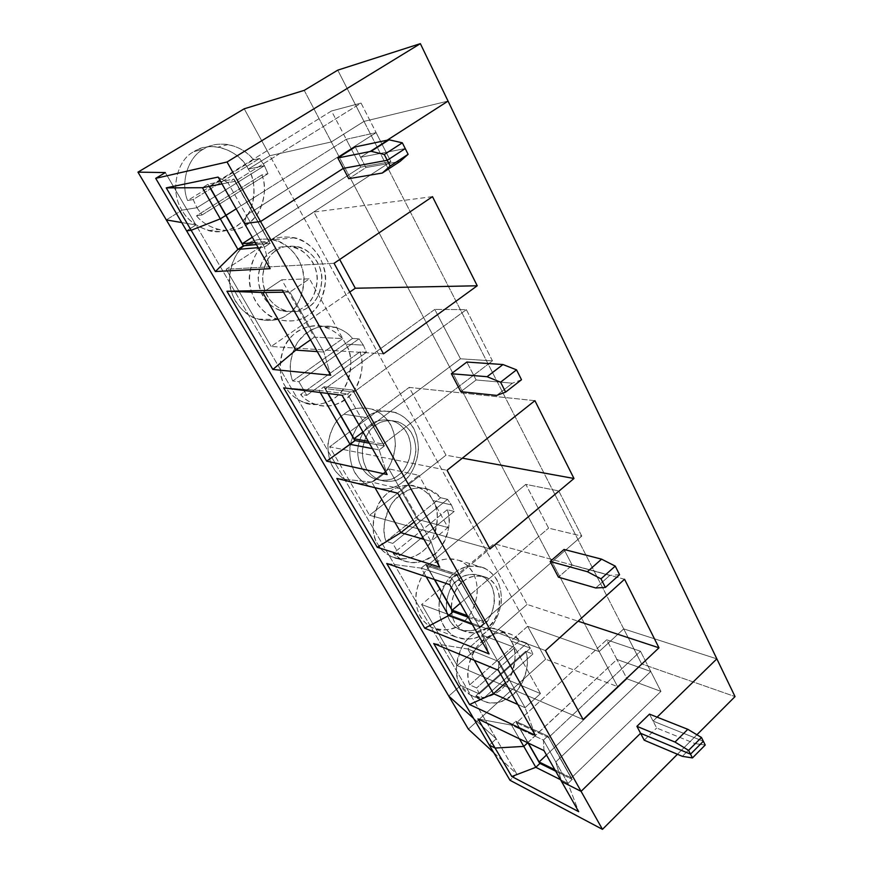 <?xml version="1.0" encoding="UTF-8"?>
<svg xmlns="http://www.w3.org/2000/svg" width="873" height="873" viewBox="0 0 873 873"><rect width="100%" height="100%" fill="white"/><g stroke="black" fill="none" stroke-linecap="round" stroke-linejoin="round"><path stroke-width="0.65" stroke-dasharray="4.37 3.27" d="M253.552 159.824C247.234 152 238.918 146.948 228.584 144.667C219.112 143.205 210.753 144.689 203.496 149.13L194.002 151.596C200.877 147.341 208.974 145.835 218.294 147.09C231.978 150.265 241.974 157.598 248.281 169.111L264.454 165.706L259.576 158.482L253.552 159.824L259.576 158.482L264.454 165.706L248.281 169.111L269.899 155.7L331.325 141.95L363.986 121.402L448.045 101.093L363.986 121.402L331.325 141.95L269.899 155.7L248.281 169.111C239.486 149.938 209.957 139.975 194.002 151.596L203.496 149.13C188.055 157.075 180.111 182.675 187.608 200.539L193.151 199.557L196.938 207.719L182.075 210.142C169.7 192.409 176.291 160.032 194.002 151.596C176.291 160.032 169.7 192.409 182.075 210.142L196.938 207.719L264.454 165.706L196.938 207.719L193.151 199.557L259.576 158.482L193.151 199.557L187.608 200.539L253.552 159.824L187.608 200.539C180.111 182.675 188.055 157.075 203.496 149.13C217.868 139.222 242.53 144.787 253.552 159.824M387.186 140.193L360.604 157.271L405.236 148.574L360.604 157.271L387.186 140.193L360.604 157.271L355.224 146.904L360.604 157.271L387.186 140.193M244.538 223.564L246.361 215.26L376.132 132.641L346.254 139.309L236.179 208.854L346.254 139.309L376.132 132.641L252.341 211.506L234.029 178.998L208.112 184.17L202.427 187.717L208.014 184.268L225.845 215.391L207.927 184.29L209.367 186.364L208.112 184.17L234.029 178.998L252.341 211.506L234.029 178.998L252.144 211.637L233.735 179.151L252.046 211.648L246.361 215.26L227.951 182.73L233.735 179.151L227.951 182.73L246.361 215.26L244.538 223.564M186.604 230.843L195.945 224.972L181.715 222.55L195.945 224.972L186.604 230.843L195.945 224.972L165.324 172.57L195.945 224.972L186.604 230.843M166.307 219.909L182.075 210.142L166.307 219.909M244.211 108.798L269.899 155.7L244.211 108.798M304.219 90.366L331.325 141.95L304.219 90.366M337.764 70.146L363.986 121.402L337.764 70.146M209.465 186.342L235.208 181.289L252.242 211.517L235.208 181.289L361.062 103.09L376.132 132.641L361.062 103.09L331.511 110.98L346.254 139.309L331.511 110.98L209.455 186.32L331.511 110.98L361.062 103.09L235.208 181.289L209.455 186.32M218.13 177.088L227.951 182.73L218.13 177.088M222.004 183.897L227.951 182.73L222.004 183.897M496.246 738.809L489.338 745.16L496.246 738.809L473.624 718.457L496.246 738.809L516.751 773.904L195.945 224.972L181.715 222.55L195.945 224.972L496.246 738.809L489.338 745.16L496.246 738.809L473.624 718.457L496.246 738.809M527.685 742.77L616.927 659.464L650.778 671.457L555.806 761.954L561.557 781.51L555.806 761.954L559.931 758.026L572.044 779.524L567.985 783.452L555.806 761.954L567.985 783.452L578.69 811.672L567.985 783.452L572.044 779.524L559.931 758.026L572.175 779.589L560.073 757.884L571.357 777.919L554.879 769.768L571.357 777.919L660.937 691.383L650.778 671.457L616.927 659.464L527.859 742.443L528.187 743.021L527.718 742.574L539.7 763.482L527.685 742.77M703.343 741.253L653.08 721.087L657.096 717.159L653.08 721.087L703.343 741.253L653.08 721.087L656.66 727.995L653.08 721.087L657.096 717.159L653.08 721.087L703.343 741.253M716.842 658.853L623.704 628.887L599.151 651.542L527.63 626.312L511.087 640.946L530.38 648.192L479.299 693.893L460.704 685.512L448.755 696.087L460.704 685.512C464.6 694.471 482.693 705.122 501.266 689.441C518.922 672.385 516.412 648.323 511.087 640.946L527.63 626.312L545.625 659.191L468.365 729.141L545.625 659.191L527.63 626.312L599.151 651.542L617.582 686.604L545.625 659.191L617.582 686.604L641.611 663.884L735.033 696.589L641.611 663.884L623.704 628.887L716.842 658.853L623.704 628.887L641.611 663.884L617.582 686.604L599.151 651.542L623.704 628.887L363.986 121.402L331.325 141.95L269.899 155.7L248.281 169.111L264.454 165.706L196.938 207.719L182.075 210.142C187.619 222.331 212.303 240.479 236.648 226.238C259.718 210.066 255.614 179.718 248.281 169.111L269.899 155.7L527.63 626.312L511.087 640.946C517.023 648.77 516.412 661.625 509.254 679.521C499.727 696.61 479.604 701.335 470.231 694.952L460.704 685.512L479.299 693.893L482.987 698.858L476.025 695.705L481.951 700.299C492.754 706.322 504.681 702.809 517.744 689.779C527.096 674.327 529.736 661.505 525.655 651.313L532.857 654.063L530.38 648.192L511.087 640.946C507.475 632.172 489.971 620.572 470.733 636.002C452.334 653.146 455.029 678.256 460.704 685.512L448.755 696.087L460.704 685.512L479.299 693.893L530.38 648.192L532.857 654.063L482.987 698.858L479.299 693.893L530.38 648.192L511.087 640.946L527.63 626.312L269.899 155.7L331.325 141.95L363.986 121.402L448.045 101.093L363.986 121.402L623.704 628.887L599.151 651.542L331.325 141.95L599.151 651.542L527.63 626.312L599.151 651.542L623.704 628.887L716.842 658.853M705.231 745.018L695.039 743.589L656.66 727.995L695.039 743.589L682.348 756.334L695.039 743.589L705.231 745.018M644.209 740.195L656.66 727.995L644.209 740.195M677.448 754.261L696.916 734.76L677.448 754.261M493.714 752.591L516.751 773.904L509.996 780.266L516.751 773.904L493.714 752.591M555.708 771.219L572.317 779.447L555.708 771.219M528.307 743.076L527.979 742.497L528.307 743.076M560.531 779.709L567.985 783.452L560.531 779.709M546.498 755.003L627 678.834L616.927 659.464L627 678.834L660.937 691.383L627 678.834L546.498 755.003M571.357 777.919L560.073 757.884L650.778 671.457L660.937 691.383L571.357 777.919M476.025 695.705L482.987 698.858L532.857 654.063L525.655 651.313L476.025 695.705L525.655 651.313C529.213 660.621 527.565 681.267 513.226 694.635C498.614 707.621 482.027 703.136 476.025 695.705M283.529 292.193L289.847 292.084L282.383 290.163L289.847 292.084L283.529 292.193M432.495 196.654L313.898 212.041L339.684 259.499L313.898 212.041L226.151 269.255L334.064 263.297L226.151 269.255L271.165 346.483L226.151 269.255L313.898 212.041L432.495 196.654M225.845 215.391L243.305 245.891L225.845 215.391M236.179 208.854L346.254 139.309L376.132 132.641L246.361 215.26L252.046 211.648L269.975 243.469L264.399 247.114L246.361 215.26L264.399 247.114L270.161 268.666L264.399 247.114L270.27 243.338L256.487 244.582L270.27 243.338L252.046 211.648L270.084 243.458L252.242 211.517L268.949 241.166L255.276 242.465L268.949 241.166L390.918 161.658L376.132 132.641L346.254 139.309L360.735 167.136L390.918 161.658L360.735 167.136L252.297 237.216L360.735 167.136L346.254 139.309L236.179 208.854M405.236 148.574L360.604 157.271L365.94 167.561L348.764 178.692L365.94 167.561L360.604 157.271L405.236 148.574M262.718 292.531L281.75 279.786L309.468 278.814L289.847 292.084L309.468 278.814L281.75 279.786L314.269 337.207L342.751 338.582L309.468 278.814L342.751 338.582L323.785 352.026L317.281 351.59L323.785 352.026L289.847 292.084L323.785 352.026L342.751 338.582L314.269 337.207L310.581 339.793L314.269 337.207L281.75 279.786L262.718 292.531M383.487 353.849L271.165 346.483L349.757 292.062L271.165 346.483L383.487 353.849M276.534 250.453C283.747 244.331 305.43 242.072 317.488 262.293C328.117 283.365 316.408 302.822 308.387 307.056C301.491 313.134 279.993 316.353 267.247 296.067C255.975 274.679 268.229 254.469 276.534 250.453C269.31 253.978 264.628 262.904 262.478 277.232C263.548 294.168 271.034 305.299 284.925 310.646C295.5 312.654 303.324 311.465 308.387 307.056C315.677 303.324 320.195 294.114 321.962 279.436C322.268 264.432 310.231 249.187 298.086 246.797C288.559 245.335 281.368 246.546 276.534 250.453L272.092 250.802C276.916 246.928 284.063 245.717 293.546 247.168C305.637 249.547 317.63 264.683 317.325 279.589C315.579 294.168 311.072 303.324 303.826 307.034C298.784 311.41 291.004 312.589 280.473 310.592C266.647 305.288 259.194 294.223 258.124 277.407C260.252 263.177 264.912 254.305 272.092 250.802L276.534 250.453M649.479 714.136L653.08 721.087L649.479 714.136M476.123 379.973L460.824 391.671L476.123 379.973L466.837 362.055L476.123 379.973L512.407 383.192L476.123 379.973M572.186 565.137L558.436 577.173L572.186 565.137L564.045 549.455L572.186 565.137L609.801 575.394L572.186 565.137M330.725 375.248L323.785 352.026L330.725 375.248M384.164 446.103L352.659 390.187L384.273 446.125L379.177 449.901L347.509 393.952L352.659 390.187L384.273 446.125L352.943 390.067L384.447 445.994L352.943 390.067L347.509 393.952L379.177 449.901L387.132 474.519L379.177 449.901L384.164 446.103M267.389 242.454C258.124 246.95 252.09 258.343 249.274 276.632C248.194 295.38 262.413 315.502 277.854 319.594C291.637 322.29 301.785 320.762 308.333 315.022C317.707 310.188 323.479 298.337 325.662 279.458C325.967 260.154 310.33 240.697 294.714 237.762C282.666 235.983 273.565 237.554 267.389 242.454L246.994 244.342C253.017 239.584 261.922 238.067 273.707 239.769C288.974 242.607 304.328 261.464 304.066 280.178C301.96 298.49 296.329 309.98 287.162 314.662C280.768 320.227 270.837 321.701 257.349 319.092C242.236 315.12 228.311 295.631 229.337 277.461C232.065 259.739 237.947 248.696 246.994 244.342L267.389 242.454C276.719 234.608 304.59 231.88 319.965 257.797C333.53 284.751 318.59 309.555 308.333 315.022C299.526 322.803 271.961 327.102 255.462 301.098C240.85 273.62 256.684 247.572 267.389 242.454M345.784 344.158C341.267 333.519 319.933 317.248 296.918 331.74C274.94 348.338 278.673 377.66 285.689 386.925C290.589 397.859 312.709 413.016 334.817 398.088C355.802 381.446 352.332 353.5 345.784 344.158C352.157 352.954 352.441 366.202 346.625 383.902C338.811 400.969 317.379 408.608 303.902 402.584C294.834 398.372 288.767 393.145 285.689 386.925C279.284 378.456 278.618 365.449 283.714 347.901C290.698 330.878 311.366 321.962 325.192 327.08C335.81 331.467 342.674 337.164 345.784 344.158L363.343 345.141L359.01 338.789L352.463 338.484C348.829 333.77 343.351 330.092 336.007 327.44C321.526 323.425 308.66 328.455 297.387 342.532C289.738 357.657 288.177 370.479 292.706 380.977L298.872 381.687L306.794 395.327L300.585 394.509C303.869 398.426 308.475 401.624 314.422 404.101C328.794 409.121 342.03 404.723 354.122 390.897C362.426 375.706 364.347 362.71 359.883 351.895L366.464 352.321L363.343 345.141L345.784 344.158M246.994 244.342C236.539 249.318 221.109 274.537 235.426 301.163C251.599 326.36 278.563 322.202 287.162 314.662C297.191 309.369 311.77 285.296 298.446 259.183C283.343 234.062 256.095 236.736 246.994 244.342M432.855 500.491C428.829 490.855 409.568 477.127 388.572 492.186C368.526 509.134 371.691 536.208 377.976 544.381C382.33 554.246 402.278 566.948 422.488 551.561C441.694 534.636 438.748 508.763 432.855 500.491C439.054 508.828 438.824 521.934 432.157 539.83C423.263 556.985 402.126 562.867 390.918 556.439C384.666 553.035 380.355 549.008 377.976 544.381C371.712 536.328 371.614 523.407 377.682 505.587C385.899 488.389 406.643 481.405 418.211 487.199C425.544 490.844 430.422 495.275 432.855 500.491L451.428 504.954L447.543 499.334L440.614 497.719L429.734 489.829C417.032 484.799 404.559 489.142 392.283 502.826C383.793 518.213 381.741 531.057 386.128 541.369L392.752 543.399L399.801 555.555L393.156 553.438L402.126 560.084C414.62 565.868 427.312 562.048 440.188 548.637C449.202 533.25 451.559 520.275 447.249 509.712L454.2 511.425L451.428 504.954L432.855 500.491M344.027 414.217C334.534 419.564 320.402 444.073 333.137 467.863C347.552 490.222 372.007 484.548 379.864 476.931C388.998 471.322 402.398 447.893 390.515 424.474C377.005 402.126 352.321 406.512 344.027 414.217C350.542 408.215 360.276 406.622 373.229 409.426C387.972 416.061 395.349 428.479 395.371 446.703C392.643 462.232 387.47 472.304 379.864 476.931C373.12 483.664 362.633 485.213 348.403 481.58C334.141 474.126 327.342 461.446 327.986 443.528C331.129 428.37 336.476 418.593 344.027 414.217L366.18 417.578C358.465 422.096 352.998 432.168 349.767 447.794C349.069 466.247 355.977 479.288 370.512 486.938C385.004 490.637 395.687 489.011 402.573 482.071C410.332 477.291 415.613 466.902 418.429 450.926C418.451 432.179 410.965 419.4 395.96 412.591C382.767 409.721 372.836 411.379 366.18 417.578L344.027 414.217M430.749 566.01C422.074 571.629 409.044 595.419 420.437 616.829C433.379 636.788 455.684 629.924 462.908 622.296C471.267 616.469 483.664 593.673 472.991 572.546C460.835 552.533 438.333 558.273 430.749 566.01C437.438 559.091 447.347 557.345 460.464 560.772C472.653 567.614 478.186 579.006 477.084 594.96C474.159 608.612 469.434 617.724 462.908 622.296C456.055 629.859 445.59 631.583 431.502 627.469C419.706 620.048 414.599 608.47 416.148 592.712C419.367 579.301 424.234 570.396 430.749 566.01L454.167 573.517C447.533 578.057 442.567 587.223 439.261 601.028C437.646 617.222 442.818 629.106 454.789 636.679C469.107 640.837 479.757 639.014 486.719 631.223C493.365 626.498 498.188 617.113 501.189 603.079C502.357 586.7 496.759 575.012 484.395 568.028C471.06 564.558 460.988 566.391 454.167 573.517L430.749 566.01M521.497 379.733L512.407 383.192L521.497 379.733M272.092 250.802C263.842 254.796 251.653 274.864 262.871 296.122C275.562 316.266 296.962 313.069 303.826 307.034C311.814 302.833 323.468 283.496 312.861 262.566C300.858 242.476 279.273 244.724 272.092 250.802M466.357 309.653L492.47 360.887L383.269 444.073L353.936 392.021L466.357 309.653L434.776 309.413L460.464 358.792L492.47 360.887L466.357 309.653L353.936 392.021L383.269 444.073L368.275 441.345L383.269 444.073L492.47 360.887L460.464 358.792L434.776 309.413L325.291 388.594L328.095 393.483L325.291 388.594L353.936 392.021L325.291 388.594L434.776 309.413L466.357 309.653M362.972 432.004L460.464 358.792L362.972 432.004M352.463 338.484L359.01 338.789L298.872 381.687L292.706 380.977L352.463 338.484L292.706 380.977C287.839 369.508 289.541 344.999 307.427 332.176C325.596 319.976 345.457 328.946 352.463 338.484M363.343 345.141L366.464 352.321L306.794 395.327L298.872 381.687L359.01 338.789L363.343 345.141M258.222 247.648L264.399 247.114L258.222 247.648M400.03 161.44L365.94 167.561L400.03 161.44M342.085 395.251L347.509 393.952L319.038 390.438L324.112 386.695L352.943 390.067L324.112 386.695L327.997 393.472L323.938 386.815L354.787 440.669L324.036 386.826L319.038 390.438L347.509 393.952L342.085 395.251M283.67 387.885L319.038 390.438L320.216 392.49L319.038 390.438L283.67 387.885M369.334 443.2L384.447 445.994L369.334 443.2M327.833 393.45L324.036 386.826L327.833 393.45M267.978 173.716L264.454 165.706L248.281 169.111C254.687 178.234 255.636 191.405 251.108 208.636C244.953 225.299 224.667 235.339 208.723 230.658C195.061 225.714 186.178 218.872 182.075 210.142L196.938 207.719L202.1 214.965L196.501 215.806C201.314 221.906 208.582 226.478 218.326 229.49C234.401 232.873 247.648 227.482 258.059 213.339C265.13 198.564 266.418 185.763 261.9 174.916L267.978 173.716L261.9 174.916L196.501 215.806L202.1 214.965L267.978 173.716L202.1 214.965L196.938 207.719L264.454 165.706L267.978 173.716M261.9 174.916C266.963 187.466 265.414 212.521 246.579 225.016C227.384 236.976 204.86 226.751 196.501 215.806L261.9 174.916M268.949 241.166L252.242 211.517L376.132 132.641L390.918 161.658L268.949 241.166M336.836 478.459L371.767 482.114L401.351 489.076L397.728 493.169L401.351 489.076L371.767 482.114L388.867 468.899L418.898 475.294L401.351 489.076L418.898 475.294L388.867 468.899L417.436 519.337L447.991 527.532L418.898 475.294L447.991 527.532L430.978 541.413L423.983 539.383L430.978 541.413L401.351 489.076L430.978 541.413L447.991 527.532L417.436 519.337L414.108 522.01L417.436 519.337L388.867 468.899L371.767 482.114L336.836 478.459M534.909 400.674L409.175 387.405L446.005 455.182L462.341 458.161L446.005 455.182L409.175 387.405L329.656 446.801L447.052 470.274L329.656 446.801L369.563 515.256L329.656 446.801L409.175 387.405L534.909 400.674M489.993 548.942L369.563 515.256L446.005 455.182L369.563 515.256L489.993 548.942M375.161 425.751C381.719 419.553 401.285 415.875 412.023 433.794C421.463 452.607 410.736 471.529 403.446 476.025C397.171 482.158 377.747 486.665 366.431 468.746C356.446 449.693 367.653 430.083 375.161 425.751C369.148 429.298 364.903 437.187 362.426 449.399C361.935 463.814 367.358 473.963 378.696 479.844C389.86 482.649 398.11 481.372 403.446 476.025C409.481 472.315 413.616 464.25 415.854 451.821C415.93 437.22 410.157 427.235 398.535 421.866C388.147 419.564 380.366 420.851 375.161 425.751L370.359 424.976C375.543 420.12 383.302 418.833 393.636 421.124C405.225 426.471 410.976 436.402 410.899 450.904C408.684 463.257 404.57 471.278 398.557 474.956C393.243 480.27 385.026 481.536 373.917 478.742C362.611 472.893 357.199 462.81 357.679 448.482C360.156 436.336 364.379 428.512 370.359 424.976L375.161 425.751M439.785 567.199L430.978 541.413L439.785 567.199M374.964 487.68L371.767 482.114L374.964 487.68M484.002 623.278L456.372 574.238L484.122 623.322L479.517 627.174L451.745 578.101L456.372 574.238L484.122 623.322L456.644 574.139L484.275 623.191L456.644 574.139L451.745 578.101L479.517 627.174L489.066 653.921L479.517 627.174L484.002 623.278M619.568 574.707L609.801 575.394L619.568 574.707M366.18 417.578C374.659 409.623 399.834 405.072 413.54 428.054C425.588 452.138 411.892 476.276 402.573 482.071C394.552 489.917 369.628 495.831 354.962 472.85C342.02 448.373 356.49 423.099 366.18 417.578M370.359 424.976C362.884 429.287 351.743 448.766 361.684 467.699C372.967 485.519 392.315 481.056 398.557 474.956C405.814 470.492 416.497 451.69 407.08 432.986C396.375 415.177 376.885 418.822 370.359 424.976M558.742 490.91L581.778 536.098L483.227 621.489L457.496 575.82L558.742 490.91L525.819 484.384L548.582 528.132L581.778 536.098L558.742 490.91L457.496 575.82L483.227 621.489L467.339 615.683L483.227 621.489L581.778 536.098L548.582 528.132L525.819 484.384L426.864 565.955L434.678 579.596L426.864 565.955L457.496 575.82L426.864 565.955L525.819 484.384L558.742 490.91M496.693 395.414L512.407 383.192L496.693 395.414M460.278 603.265L548.582 528.132L460.278 603.265M440.614 497.719L447.543 499.334L392.752 543.399L386.128 541.369L440.614 497.719L386.128 541.369C381.817 531.013 383.542 508.086 399.834 494.926C416.377 482.322 434.328 489.306 440.614 497.719M451.428 504.954L454.2 511.425L399.801 555.555L392.752 543.399L447.543 499.334L451.428 504.954M372.411 448.613L379.177 449.901L372.411 448.613M449.693 584.637L451.745 578.101L421.244 568.127L425.806 564.253L456.644 574.139L425.806 564.253L434.568 579.563L425.642 564.384L452.836 611.853L425.751 564.416L421.244 568.127L451.745 578.101L449.693 584.637M386.761 563.511L421.244 568.127L426.21 576.758L421.244 568.127L386.761 563.511M468.266 617.32L484.275 623.191L468.266 617.32M434.405 579.508L425.751 564.416L434.405 579.508M366.464 352.321L359.883 351.895L300.585 394.509L306.794 395.327L366.464 352.321M359.883 351.895C364.357 363.179 362.753 386.575 345.653 399.518C328.226 411.969 308.027 404.068 300.585 394.509L359.883 351.895M433.728 643.521L467.764 648.988L499.007 661.603L498.352 670.268L499.007 661.603L467.764 648.988L483.227 635.489L514.83 647.537L499.007 661.603L514.83 647.537L483.227 635.489L508.523 680.154L540.474 693.588L514.83 647.537L540.474 693.588L525.099 707.697L517.776 704.456L525.099 707.697L499.007 661.603L525.099 707.697L540.474 693.588L508.523 680.154L505.511 682.872L508.523 680.154L483.227 635.489L467.764 648.988L433.728 643.521M624.566 579.268L494.107 543.715L527.085 604.422L578.057 621.194L527.085 604.422L494.107 543.715L421.583 604.498L545.472 650.571L421.583 604.498L457.201 665.597L421.583 604.498L494.107 543.715L624.566 579.268M583.12 719.548L457.201 665.597L527.085 604.422L457.201 665.597L583.12 719.548M462.963 581.789C468.943 575.58 486.73 570.811 496.344 586.776C504.79 603.68 494.904 622.056 488.247 626.749C482.507 632.892 464.84 638.381 454.724 622.449C445.819 605.371 456.121 586.35 462.963 581.789C453.076 585.456 442.818 620.474 463.574 631.026C474.617 634.191 482.845 632.772 488.247 626.749C498.243 622.896 507.857 587.256 486.61 577.49C476.167 574.74 468.277 576.169 462.963 581.789L457.899 580.141C463.203 574.554 471.06 573.135 481.47 575.885C502.641 585.597 493.081 621.041 483.129 624.861C477.738 630.841 469.543 632.248 458.532 629.095C437.853 618.575 448.045 583.775 457.899 580.141L462.963 581.789M561.557 781.51L555.806 761.954L650.778 671.457L616.927 659.464L527.838 742.628L515.55 721.316L547.873 736.07L560.193 757.95L547.873 736.07L559.931 758.026L555.806 761.954L543.421 740.075L547.611 736.146L543.421 740.075L555.806 761.954L561.557 781.51M535.269 735.252L525.099 707.697L535.269 735.252M474.268 660.304L467.764 648.988L474.268 660.304M454.167 573.517C461.904 565.54 484.788 559.571 497.086 580.076C507.868 601.737 495.231 625.199 486.719 631.223C479.375 639.091 456.688 646.249 443.571 625.799C432.026 603.843 445.339 579.334 454.167 573.517M457.899 580.141C451.09 584.659 440.832 603.559 449.704 620.55C459.798 636.406 477.4 630.961 483.129 624.861C489.753 620.201 499.607 601.934 491.183 585.128C481.58 569.229 463.858 573.965 457.899 580.141M650.778 671.457L560.073 757.884L548.604 737.532L640.466 651.225L650.778 671.457L640.466 651.225L606.691 639.8L616.927 659.464L650.778 671.457M595.746 587.966L609.801 575.394L595.746 587.966M530.38 648.192L526.866 643.194L519.675 640.531L512.309 634.9C501.309 629.455 489.491 633.383 476.865 646.686C467.928 662.16 465.538 674.884 469.718 684.869L476.658 687.957L479.299 693.893L460.704 685.512C454.68 677.95 455.008 665.237 461.675 647.362C470.667 630.186 490.626 624.555 500.294 630.47C505.543 633.438 509.145 636.93 511.087 640.946L530.38 648.192L479.299 693.893L476.658 687.957L469.718 684.869L519.675 640.531L526.866 643.194L476.658 687.957L526.866 643.194L530.38 648.192M527.979 742.497L616.927 659.464L606.691 639.8L516.641 722.724L527.979 742.497L516.641 722.724L548.604 737.532L560.193 757.95L547.873 736.07L515.681 721.185L527.979 742.497M469.718 684.869C465.866 675.473 467.601 653.942 482.529 640.575C497.686 627.72 514.001 633.067 519.675 640.531L469.718 684.869M472.337 624.49L479.517 627.174L472.337 624.49M543.988 750.594L543.421 740.075L511.567 725.136L515.659 721.371L511.567 725.136L543.421 740.075L543.988 750.594M478 718.937L511.567 725.136L519.435 738.82L511.567 725.136L478 718.937M548.604 737.532L516.641 722.724L606.691 639.8L640.466 651.225L548.604 737.532M527.718 742.574L515.681 721.185L527.718 742.574M454.2 511.425L447.249 509.712L393.156 553.438L399.801 555.555L454.2 511.425M447.249 509.712C451.232 519.926 449.606 541.86 433.979 555.075C418.069 567.865 399.823 561.841 393.156 553.438L447.249 509.712M228.082 144.58L218.294 147.09M470.231 694.952L481.951 700.299M277.854 319.594L257.349 319.092M294.714 237.762L273.707 239.769M284.925 310.646L280.473 310.592M298.086 246.797L293.546 247.168M303.902 402.584L314.422 404.101M325.192 327.08L336.007 327.44M208.723 230.658L218.326 229.49M370.512 486.938L348.403 481.58M395.96 412.591L373.229 409.426M378.696 479.844L373.917 478.742M398.535 421.866L393.636 421.124M390.918 556.439L402.126 560.084M418.211 487.199L429.734 489.829M454.789 636.679L431.502 627.469M484.395 568.028L460.464 560.772M463.574 631.026L458.532 629.095M486.61 577.49L481.47 575.885M512.309 634.9L500.294 630.47"/><path stroke-width="1.31" d="M448.045 101.093L387.186 140.193L448.045 101.093L420.36 43.65L337.764 70.146L304.219 90.366L244.211 108.798L137.967 172.145L244.211 108.798L304.219 90.366L337.764 70.146L420.36 43.65L448.045 101.093L387.186 140.193L448.045 101.093L716.842 658.853L657.096 717.159L716.842 658.853L735.033 696.589L448.045 101.093M405.236 148.574L387.241 160.283L343.329 168.369L260.547 221.546L244.538 223.564L260.547 221.546L343.329 168.369L337.851 157.969L355.224 146.904L389.063 139.8L402.333 142.823L405.236 148.574L402.333 142.823L384.295 154.499L371.145 151.313L337.851 157.969L343.329 168.369L387.241 160.283L384.295 154.499L387.241 160.283L405.236 148.574L408.117 154.314L390.176 166.034L382.309 173.029L400.03 161.44L408.117 154.314L400.03 161.44L382.309 173.029L348.764 178.692L343.329 168.369L387.241 160.283L405.236 148.574L387.241 160.283L343.329 168.369L260.547 221.546L227.045 161.996L420.36 43.65L227.045 161.996L260.547 221.546L343.329 168.369L348.764 178.692L382.309 173.029L390.176 166.034L387.241 160.283L390.176 166.034L408.117 154.314L405.236 148.574M236.179 208.854L225.823 215.358L209.367 186.364L225.932 215.282L209.465 186.342L226.031 215.271L236.179 208.854M225.845 215.391L220.334 218.861L191.154 230.276L186.604 230.843L191.154 230.276L166.252 187.87L218.13 177.088L244.538 223.564L218.13 177.088L166.252 187.87L191.154 230.276L220.334 218.861L202.427 187.717L166.252 187.87L202.427 187.717L220.334 218.861L225.845 215.391L209.225 186.386L225.845 215.391L220.334 218.861L225.845 215.391L243.305 245.891L237.903 249.394L258.222 247.648L237.903 249.394L215.369 271.536L270.161 268.666L244.538 223.564L260.547 221.546L581.08 791.342L640.575 733.287L690.521 754.163L692.453 757.928L705.231 745.018L703.343 741.253L690.521 754.163L703.343 741.253L705.231 745.018L692.453 757.928L690.521 754.163L640.575 733.287L644.209 740.195L682.348 756.334L692.453 757.928L682.348 756.334L644.209 740.195L640.575 733.287L581.08 791.342L602.468 829.35L677.448 754.261L602.468 829.35L581.08 791.342L561.557 781.51L581.08 791.342L640.575 733.287L636.919 726.336L649.479 714.136L636.919 726.336L675.004 742.05L688.59 750.376L701.445 737.467L687.804 729.315L675.004 742.05L687.804 729.315L649.479 714.136L687.804 729.315L701.445 737.467L703.343 741.253L690.521 754.163L640.575 733.287L581.08 791.342L260.547 221.546L244.538 223.564L270.161 268.666L215.369 271.536L191.154 230.276L220.334 218.861L191.154 230.276L186.604 230.843L155.71 178.354L227.045 161.996L155.71 178.354L186.604 230.843L191.154 230.276L215.369 271.536L237.903 249.394L220.334 218.861L237.903 249.394L243.305 245.891L225.845 215.391M181.715 222.55L166.307 219.909L137.967 172.145L165.324 172.57L155.71 178.354L165.324 172.57L137.967 172.145L166.307 219.909L181.715 222.55M337.851 157.969L371.145 151.313L389.063 139.8L355.224 146.904L337.851 157.969M371.145 151.313L384.295 154.499L402.333 142.823L389.063 139.8L371.145 151.313M202.427 187.717L222.004 183.897L202.427 187.717M489.338 745.16L495.089 748.052L523.8 746.404L527.685 742.77L523.8 746.404L495.089 748.052L489.338 745.16L509.996 780.266L186.604 230.843L489.338 745.16L495.089 748.052L511.796 776.512L478 718.937L543.988 750.594L578.69 811.672L511.796 776.512L578.69 811.672L561.557 781.51L581.08 791.342L561.557 781.51L543.988 750.594L478 718.937L495.089 748.052L489.338 745.16M448.755 696.087L473.624 718.457L448.755 696.087L468.365 729.141L166.307 219.909L448.755 696.087L473.624 718.457L448.755 696.087M696.916 734.76L735.033 696.589L696.916 734.76M468.365 729.141L493.714 752.591L468.365 729.141M509.996 780.266L602.468 829.35L509.996 780.266M539.83 763.351L555.708 771.219L539.83 763.351L528.187 743.021L539.83 763.351M554.879 769.768L539.132 761.976L528.307 743.076L539.132 761.976L546.498 755.003L539.132 761.976L554.879 769.768M528.012 742.934L539.809 763.537L535.826 767.312L560.531 779.709L535.826 767.312L511.796 776.512L535.826 767.312L523.8 746.404L535.826 767.312L539.809 763.537L528.012 742.934M282.383 290.163L226.936 291.233L262.718 292.531L283.529 292.193L262.718 292.531L226.936 291.233L272.845 369.454L330.725 375.248L282.383 290.163L330.725 375.248L272.845 369.454L295.838 350.117L272.845 369.454L226.936 291.233L282.383 290.163M477.236 285.777L432.495 196.654L334.064 263.297L383.487 353.849L334.064 263.297L432.495 196.654L477.236 285.777L383.487 353.849L477.236 285.777L355.289 288.232L477.236 285.777M339.684 259.499L355.289 288.232L339.684 259.499M487.079 376.71L500.567 382.188L516.521 369.846L502.957 364.543L487.079 376.71L502.957 364.543L466.837 362.055L451.374 373.72L466.837 362.055L502.957 364.543L516.521 369.846L521.497 379.733L516.521 369.846L500.567 382.188L505.62 392.097L521.497 379.733L505.62 392.097L500.567 382.188L487.079 376.71L451.374 373.72L487.079 376.71M349.757 292.062L355.289 288.232L349.757 292.062M657.096 717.159L716.842 658.853L657.096 717.159M460.824 391.671L451.374 373.72L460.824 391.671L496.693 395.414L505.62 392.097L496.693 395.414L460.824 391.671M558.436 577.173L550.165 561.47L564.045 549.455L550.165 561.47L587.376 571.706L600.984 578.832L615.247 566.108L601.573 559.157L587.376 571.706L601.573 559.157L564.045 549.455L601.573 559.157L615.247 566.108L619.568 574.707L615.247 566.108L600.984 578.832L605.382 587.442L619.568 574.707L605.382 587.442L600.984 578.832L587.376 571.706L550.165 561.47L558.436 577.173L595.746 587.966L605.382 587.442L595.746 587.966L558.436 577.173M534.909 400.674L573.976 478.491L489.993 548.942L447.052 470.274L534.909 400.674L447.052 470.274L489.993 548.942L573.976 478.491L534.909 400.674M624.566 579.268L658.973 647.81L583.12 719.548L545.472 650.571L624.566 579.268L545.472 650.571L583.12 719.548L658.973 647.81L624.566 579.268M317.281 351.59L295.838 350.117L262.718 292.531L295.838 350.117L317.281 351.59M310.581 339.793L295.838 350.117L310.581 339.793M328.095 393.483L354.012 438.737L362.972 432.004L354.012 438.737L328.095 393.483M256.487 244.582L243.283 245.848L225.932 215.282L243.403 245.771L256.487 244.582M387.132 474.519L342.085 395.251L283.67 387.885L342.085 395.251L387.132 474.519L326.688 461.162L283.67 387.885L326.688 461.162L354.885 440.69L327.833 393.45L354.885 440.69L350.04 444.335L320.216 392.49L350.04 444.335L372.411 448.613L350.04 444.335L326.688 461.162L387.132 474.519M327.997 393.472L354.951 440.538L369.334 443.2L354.951 440.538L327.997 393.472M368.275 441.345L354.012 438.737L368.275 441.345M449.693 584.637L489.066 653.921L424.747 628.222L386.761 563.511L449.693 584.637L386.761 563.511L424.747 628.222L448.569 615.618L452.945 611.886L434.405 579.508L452.945 611.886L448.569 615.618L426.21 576.758L448.569 615.618L472.337 624.49L448.569 615.618L424.747 628.222L489.066 653.921L449.693 584.637M397.728 493.169L439.785 567.199L377.223 547.262L336.836 478.459L397.728 493.169L336.836 478.459L377.223 547.262L439.785 567.199L397.728 493.169M498.352 670.268L535.269 735.252L469.532 704.511L433.728 643.521L498.352 670.268L433.728 643.521L469.532 704.511L535.269 735.252L498.352 670.268M255.276 242.465L242.301 243.687L226.031 215.271L242.301 243.687L255.276 242.465M252.297 237.216L242.301 243.687L252.297 237.216M462.341 458.161L573.976 478.491L462.341 458.161M423.983 539.383L400.849 532.661L377.223 547.262L400.849 532.661L374.964 487.68L400.849 532.661L423.983 539.383M414.108 522.01L400.849 532.661L414.108 522.01M434.678 579.596L452.181 610.151L460.278 603.265L452.181 610.151L434.678 579.596M434.568 579.563L452.989 611.722L468.266 617.32L452.989 611.722L434.568 579.563M467.339 615.683L452.181 610.151L467.339 615.683M578.057 621.194L658.973 647.81L578.057 621.194M527.685 742.77L523.8 746.404L495.089 748.052L523.8 746.404L527.685 742.77M517.776 704.456L493.485 693.697L469.532 704.511L493.485 693.697L474.268 660.304L493.485 693.697L517.776 704.456M505.511 682.872L493.485 693.697L505.511 682.872M690.521 754.163L703.343 741.253L701.445 737.467L688.59 750.376L690.521 754.163L688.59 750.376L675.004 742.05L636.919 726.336L640.575 733.287L690.521 754.163M519.435 738.82L523.8 746.404L519.435 738.82"/></g></svg>
